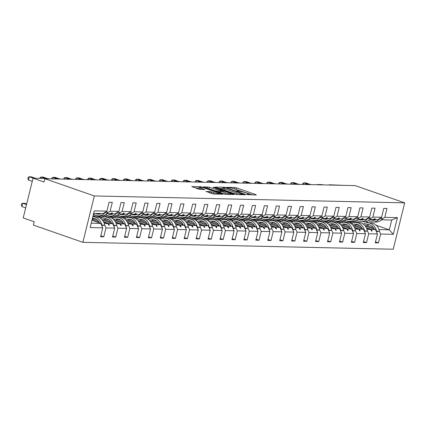 <?xml version="1.0" encoding="UTF-8"?>
<svg xmlns="http://www.w3.org/2000/svg" width="426" height="426" viewBox="0 0 426 426"><rect width="100%" height="100%" fill="white"/><g stroke="black" fill="none" stroke-linecap="round" stroke-linejoin="round"><path stroke-width="0.64" d="M247.064 194.554L256.33 195.007L256.005 194.645L236.574 187.877L234.747 187.483L226.76 187.307L229.305 187.855A4.335 0.623 13.9 0 1 235.163 189.112L236.781 189.676A4.335 0.623 13.9 0 1 238.587 190.662A4.335 0.623 13.9 0 1 237.83 190.827L236.632 190.837L237.026 191.056L239.343 191.354A4.335 0.623 13.9 0 1 245.2 192.611L246.819 193.175A4.335 0.623 13.9 0 1 248.624 194.16A4.335 0.623 13.9 0 1 247.868 194.325L246.67 194.336L247.064 194.554M206.003 191.402L213.612 194.054L222.713 194.203L200.891 186.732L191.791 186.583L198.937 189.187L204.799 189.613L200.971 188.164A3.621 0.522 13.9 0 1 199.464 187.339A3.621 0.522 13.9 0 1 201.407 187.349A3.621 0.522 13.9 0 1 204.991 188.255L217.782 192.712A3.621 0.522 13.9 0 1 219.284 193.537A3.621 0.522 13.9 0 1 217.345 193.532A3.621 0.522 13.9 0 1 213.761 192.627L209.8 191.487L205.95 191.609M404.7 202.856L94.343 195.955L82.868 242.33L393.225 249.231L404.7 202.856L355.22 185.614L44.858 178.707L44.038 182.019L33.042 178.19L46.977 178.499A2.071 0.298 -166.1 0 1 48.745 178.792M94.343 195.955L44.858 178.707M235.152 194.181L236.984 194.575L245.85 194.773L245.52 194.416L226.094 187.642L224.262 187.248L215.162 187.105L235.152 194.181M234.167 194.512L225.295 194.315L223.469 193.926L203.474 186.844L209.336 187.27L219.044 190.411L221.797 190.411L213.032 187.248L214.086 187.27L234.167 194.512M91.217 223.197L100.76 223.41L102.767 227.851L90.136 227.569L94.268 210.875L106.899 211.152L109.099 202.275L112.31 202.35L110.116 211.227L107.751 212.782M100.808 235.759L103.784 236.797L105.983 227.921L114.711 228.118L112.704 223.671L102.437 220.093M92.82 216.717A11.033 9.18 91.3 0 1 93.161 216.717L96.068 216.781A11.033 9.18 91.3 0 1 104.753 225.168L105.983 227.921M98.933 221.722L92.373 219.433M110.116 211.227L118.843 211.418L121.037 202.542L124.254 202.616L122.06 211.493L119.695 213.048M112.752 236.025L115.728 237.064L117.927 228.187L126.655 228.379L124.648 223.938L114.381 220.359M116.681 225.439L117.927 228.187M110.877 221.989L104.317 219.699M95.925 216.775L93.054 215.774M122.06 211.493L130.787 211.685L132.981 202.808L136.198 202.882L133.998 211.759L131.639 213.314M124.696 236.292L127.672 237.33L129.866 228.453L138.594 228.645L136.592 224.204L126.325 220.625M112.496 218.575A11.033 9.18 91.3 0 1 117.043 217.244L119.956 217.313A11.033 9.18 91.3 0 1 128.636 225.7L129.866 228.453M122.821 222.255L116.255 219.965M107.869 217.042L103.683 215.583M133.998 211.759L142.726 211.951L144.925 203.074L148.141 203.143L145.942 212.026L143.583 213.58M136.639 236.558L139.616 237.596L141.81 228.719L150.538 228.911L148.53 224.47L138.264 220.892M124.44 218.842A11.033 9.18 91.3 0 1 128.987 217.51L131.895 217.574A11.033 9.18 91.3 0 1 140.58 225.966L141.81 228.719M134.765 222.521L128.199 220.231M119.812 217.308L115.627 215.849M145.942 212.026L154.67 212.217L156.869 203.34L160.08 203.41L157.886 212.286L155.527 213.847M148.583 236.824L151.555 237.862L153.754 228.986L162.482 229.177L160.474 224.736L150.208 221.158M152.513 226.233L153.754 228.986M146.704 222.787L140.143 220.498M131.751 217.574L127.571 216.115M157.886 212.286L166.614 212.483L168.808 203.607L172.024 203.676L169.83 212.553L167.466 214.113M160.522 237.09L163.499 238.129L165.698 229.252L174.426 229.444L172.418 225.003L162.152 221.424M148.323 219.374A11.033 9.18 91.3 0 1 152.875 218.043L155.783 218.107A11.033 9.18 91.3 0 1 164.468 226.494L165.698 229.252M158.648 223.048L152.087 220.764M143.695 217.84L139.51 216.381M169.83 212.553L178.558 212.75L180.752 203.873L183.968 203.942L181.769 212.819L179.41 214.379M172.466 237.357L175.443 238.395L177.642 229.513L186.37 229.71L184.362 225.269L174.096 221.69M176.396 226.765L177.642 229.513M170.592 223.315L164.026 221.03M155.639 218.107L151.454 216.648M181.769 212.819L190.497 213.016L192.696 204.139L195.912 204.208L193.713 213.085L191.354 214.645M184.41 237.623L187.387 238.656L189.581 229.779L198.308 229.976L196.301 225.535L186.034 221.957M172.21 219.901A11.033 9.18 91.3 0 1 176.758 218.575L179.665 218.639A11.033 9.18 91.3 0 1 188.351 227.026L189.581 229.779M182.536 223.581L175.97 221.296M167.583 218.373L163.398 216.914M193.713 213.085L202.441 213.282L204.64 204.405L207.856 204.475L205.657 213.351L203.298 214.912M196.354 237.889L199.331 238.922L201.525 230.045L210.252 230.242L208.245 225.801L197.978 222.223M200.284 227.298L201.525 230.045M194.474 223.847L187.914 221.563M179.522 218.634L175.342 217.18M205.657 213.351L214.385 213.548L216.578 204.666L219.795 204.741L217.601 213.618L215.236 215.173M208.293 238.15L211.269 239.188L213.469 230.312L222.196 230.509L220.189 226.068L209.922 222.489M196.093 220.434A11.033 9.18 91.3 0 1 200.646 219.108L203.553 219.172A11.033 9.18 91.3 0 1 212.239 227.559L213.469 230.312M206.418 224.113L199.858 221.824M191.466 218.9L187.286 217.446M217.601 213.618L226.328 213.809L228.522 204.933L231.739 205.007L229.545 213.884L227.18 215.439M220.237 238.416L223.213 239.455L225.413 230.578L234.14 230.77L232.133 226.328L221.866 222.75M224.167 227.83L225.413 230.578M218.362 224.38L211.797 222.09M203.41 219.166L199.224 217.707M229.545 213.884L238.267 214.076L240.466 205.199L243.683 205.273L241.483 214.15L239.124 215.705M232.181 238.682L235.157 239.721L237.351 230.844L246.079 231.036L244.077 226.595L233.805 223.016M219.981 220.966A11.033 9.18 91.3 0 1 224.529 219.635L227.436 219.704A11.033 9.18 91.3 0 1 236.121 228.091L237.351 230.844M230.306 224.646L223.741 222.356M215.354 219.433L211.168 217.974M241.483 214.15L250.211 214.342L252.41 205.465L255.627 205.534L253.427 214.416L251.068 215.971M244.125 238.949L247.101 239.987L249.295 231.11L258.023 231.302L256.015 226.861L245.749 223.283M231.925 221.232A11.033 9.18 91.3 0 1 236.473 219.901L239.38 219.965A11.033 9.18 91.3 0 1 248.065 228.357L249.295 231.11M242.245 224.912L235.685 222.622M227.292 219.699L223.112 218.24M253.427 214.416L262.155 214.608L264.354 205.731L267.565 205.801L265.371 214.683L263.007 216.238M256.063 239.215L259.04 240.253L261.239 231.377L269.967 231.568L267.959 227.127L257.693 223.549M259.998 228.624L261.239 231.377M254.189 225.178L247.628 222.889M239.236 219.965L235.056 218.506M265.371 214.683L274.099 214.874L276.293 205.998L279.509 206.067L277.315 214.944L274.951 216.504M268.007 239.481L270.984 240.52L273.183 231.643L281.911 231.835L279.903 227.393L269.637 223.815M255.808 221.765A11.033 9.18 91.3 0 1 260.355 220.434L263.268 220.498A11.033 9.18 91.3 0 1 271.953 228.884L273.183 231.643M266.133 225.439L259.567 223.155M251.18 220.231L246.995 218.772M277.315 214.944L286.043 215.141L288.237 206.264L291.453 206.333L289.254 215.21L286.895 216.77M279.951 239.747L282.928 240.786L285.122 231.904L293.849 232.101L291.847 227.66L281.581 224.081M283.881 229.156L285.122 231.904M278.077 225.705L271.511 223.421M263.124 220.498L258.939 219.039M289.254 215.21L297.982 215.407L300.181 206.53L303.397 206.599L301.198 215.476L298.839 217.036M291.895 240.014L294.872 241.047L297.066 232.17L305.793 232.367L303.786 227.926L293.519 224.348M279.696 222.292A11.033 9.18 91.3 0 1 284.243 220.966L287.151 221.03A11.033 9.18 91.3 0 1 295.836 229.417L297.066 232.17M290.021 225.972L283.455 223.687M275.063 220.764L270.883 219.305M301.198 215.476L309.926 215.673L312.125 206.796L315.336 206.866L313.142 215.742L310.778 217.303M303.834 240.28L306.811 241.313L309.01 232.436L317.737 232.633L315.73 228.192L305.463 224.614M307.769 229.689L309.01 232.436M301.959 226.238L295.399 223.954M287.007 221.025L282.827 219.571M313.142 215.742L321.87 215.939L324.064 207.057L327.28 207.132L325.086 216.009L322.722 217.564M315.778 240.541L318.755 241.579L320.954 232.702L329.681 232.9L327.674 228.458L317.407 224.88M303.578 222.825A11.033 9.18 91.3 0 1 308.126 221.499L311.039 221.563A11.033 9.18 91.3 0 1 319.724 229.949L320.954 232.702M313.903 226.504L307.343 224.214M298.951 221.291L294.765 219.837M325.086 216.009L333.814 216.2L336.007 207.324L339.224 207.398L337.025 216.275L334.666 217.83M327.722 240.807L330.698 241.846L332.898 232.969L341.62 233.16L339.618 228.719L329.351 225.141M331.652 230.221L332.898 232.969M325.847 226.77L319.282 224.481M310.895 221.557L306.709 220.098M337.025 216.275L345.752 216.467L347.951 207.59L351.168 207.664L348.969 216.541L346.61 218.096M339.666 241.073L342.642 242.112L344.836 233.235L353.564 233.427L351.557 228.986L341.29 225.407M327.466 223.357A11.033 9.18 91.3 0 1 332.014 222.026L334.921 222.095A11.033 9.18 91.3 0 1 343.606 230.482L344.836 233.235M337.791 227.037L331.226 224.747M322.839 221.824L318.653 220.364M348.969 216.541L357.696 216.733L359.895 207.856L363.112 207.931L360.913 216.807L358.554 218.362M351.61 241.34L354.581 242.378L356.78 233.501L365.508 233.693L363.5 229.252L353.234 225.673M339.41 223.623A11.033 9.18 91.3 0 1 343.958 222.292L346.865 222.356A11.033 9.18 91.3 0 1 355.55 230.748L356.78 233.501M349.73 227.303L343.17 225.013M334.777 222.09L330.597 220.631M360.913 216.807L369.64 216.999L371.834 208.122L375.05 208.192L372.856 217.074L370.492 218.629M363.548 241.606L366.525 242.644L368.724 233.767L377.452 233.959L375.253 242.836L378.469 242.911L380.668 234.034L393.299 234.311L389.3 229.827L391.728 220.024L397.431 217.617L393.299 234.311M367.484 231.014L368.724 233.767M361.674 227.569L355.114 225.279M346.721 222.356L342.536 220.897M372.856 217.074L381.584 217.265L383.778 208.389L386.994 208.458L384.795 217.335L382.436 218.895M375.492 241.872L378.469 242.911M379.422 231.281L380.668 234.034M373.618 227.83L367.052 225.546M358.665 222.622L354.48 221.163M33.042 178.19L23.206 217.936L34.202 221.77L33.382 225.082L82.868 242.33M344.192 185.369L329.468 184.783A2.071 0.298 13.9 0 0 329.112 184.857A2.071 0.298 13.9 0 0 329.277 185.033M317.125 184.767L317.168 184.596A2.071 0.298 13.9 0 1 317.524 184.517L321.662 184.607A2.071 0.298 -166.1 0 1 323.43 184.905M305.181 184.501L305.224 184.33A2.071 0.298 13.9 0 1 305.58 184.25L309.718 184.341A2.071 0.298 -166.1 0 1 311.486 184.639M293.237 184.234L293.28 184.064A2.071 0.298 13.9 0 1 293.642 183.984L297.774 184.075A2.071 0.298 -166.1 0 1 299.542 184.373M281.298 183.968L281.341 183.798A2.071 0.298 13.9 0 1 281.698 183.718L285.83 183.814A2.071 0.298 -166.1 0 1 287.598 184.107M269.354 183.702L269.397 183.531A2.071 0.298 13.9 0 1 269.754 183.452L273.891 183.547A2.071 0.298 -166.1 0 1 275.654 183.84M257.41 183.436L257.453 183.265A2.071 0.298 13.9 0 1 257.81 183.185L261.947 183.281A2.071 0.298 -166.1 0 1 263.715 183.574M245.467 183.169L245.509 182.999A2.071 0.298 13.9 0 1 245.871 182.924L250.003 183.015A2.071 0.298 -166.1 0 1 251.771 183.313M233.528 182.903L233.565 182.733A2.071 0.298 13.9 0 1 233.927 182.658L238.059 182.749A2.071 0.298 -166.1 0 1 239.827 183.047M221.584 182.637L221.626 182.466A2.071 0.298 13.9 0 1 221.983 182.392L226.115 182.482A2.071 0.298 -166.1 0 1 227.883 182.781M209.64 182.376L209.683 182.206A2.071 0.298 13.9 0 1 210.039 182.126L214.177 182.216A2.071 0.298 -166.1 0 1 215.945 182.514M197.696 182.11L197.739 181.939A2.071 0.298 13.9 0 1 198.101 181.859L202.233 181.95A2.071 0.298 -166.1 0 1 204.001 182.248M185.752 181.843L185.795 181.673A2.071 0.298 13.9 0 1 186.157 181.593L190.289 181.684A2.071 0.298 -166.1 0 1 192.057 181.982M173.813 181.577L173.856 181.407A2.071 0.298 13.9 0 1 174.213 181.327L178.345 181.423A2.071 0.298 -166.1 0 1 180.113 181.716M161.869 181.311L161.912 181.141A2.071 0.298 13.9 0 1 162.269 181.061L166.406 181.156A2.071 0.298 -166.1 0 1 168.174 181.449M149.925 181.045L149.968 180.874A2.071 0.298 13.9 0 1 150.33 180.794L154.462 180.89A2.071 0.298 -166.1 0 1 156.23 181.183M137.981 180.778L138.024 180.608A2.071 0.298 13.9 0 1 138.386 180.533L142.518 180.624A2.071 0.298 -166.1 0 1 144.286 180.922M126.043 180.512L126.085 180.342A2.071 0.298 13.9 0 1 126.442 180.267L130.574 180.358A2.071 0.298 -166.1 0 1 132.342 180.656M114.099 180.246L114.141 180.076A2.071 0.298 13.9 0 1 114.498 180.001L118.636 180.091A2.071 0.298 -166.1 0 1 120.398 180.39M102.155 179.985L102.197 179.815A2.071 0.298 13.9 0 1 102.554 179.735L106.692 179.825A2.071 0.298 -166.1 0 1 108.46 180.123M90.211 179.719L90.253 179.548A2.071 0.298 13.9 0 1 90.616 179.468L94.748 179.559A2.071 0.298 -166.1 0 1 96.516 179.857M78.272 179.452L78.309 179.282A2.071 0.298 13.9 0 1 78.672 179.202L82.804 179.293A2.071 0.298 -166.1 0 1 84.572 179.591M66.328 179.186L66.371 179.016A2.071 0.298 13.9 0 1 66.728 178.936L70.86 179.026A2.071 0.298 -166.1 0 1 72.628 179.325M54.384 178.92L54.427 178.75A2.071 0.298 13.9 0 1 54.784 178.67L58.921 178.766A2.071 0.298 -166.1 0 1 60.689 179.058M100.76 223.41L91.925 220.327M103.784 236.797L100.573 236.728L102.767 227.851M106.899 211.152L103.188 213.602L93.645 213.389M115.728 237.064L112.512 236.994L114.711 228.118M118.843 211.418L115.132 213.868L111.239 213.783L112.384 212.835L112.001 212.824L110.297 213.761L106.974 213.687M104.684 216.983L101.638 215.923M127.672 237.33L124.456 237.261L126.655 228.379M130.787 211.685L127.076 214.134L123.178 214.049L124.328 213.101L123.945 213.091L122.241 214.028L118.918 213.953M116.628 217.249L113.582 216.184M139.616 237.596L136.4 237.522L138.594 228.645M142.726 211.951L139.014 214.4L135.122 214.315L136.272 213.367L135.889 213.357L134.185 214.294L130.862 214.219M128.572 217.516L125.526 216.451M151.555 237.862L148.344 237.788L150.538 228.911M154.67 212.217L150.958 214.667L147.066 214.582L148.216 213.634L147.833 213.623L146.123 214.56L142.806 214.486M140.516 217.782L137.47 216.717M163.499 238.129L160.282 238.054L162.482 229.177M166.614 212.483L162.902 214.933L159.01 214.842L160.155 213.895L158.067 214.826L154.745 214.752M152.455 218.043L149.414 216.983M175.443 238.395L172.226 238.32L174.426 229.444M178.558 212.75L174.846 215.199L170.948 215.109L172.099 214.161L170.011 215.087A9.377 7.801 -88.7 0 0 171.492 215.662M164.399 218.309L161.353 217.249M187.387 238.656L184.17 238.587L186.37 229.71M190.497 213.016L186.785 215.465L182.892 215.375L184.043 214.427L181.955 215.354L178.632 215.279M176.343 218.575L173.297 217.516M199.331 238.922L196.114 238.853L198.308 229.976M202.441 213.282L198.729 215.726L194.836 215.641L195.987 214.693L193.894 215.62A9.377 7.801 -88.7 0 0 195.38 216.195M188.287 218.842L185.241 217.782M211.269 239.188L208.053 239.119L210.252 230.242M214.385 213.548L210.673 215.993L206.78 215.907L207.925 214.96L207.547 214.949L205.838 215.886L202.515 215.812M200.231 219.108L197.185 218.048M223.213 239.455L219.997 239.385L222.196 230.509M226.328 213.809L222.617 216.259L218.719 216.174L219.869 215.226L219.486 215.215L217.782 216.152L214.459 216.078M212.169 219.374L209.123 218.314M235.157 239.721L231.941 239.652L234.14 230.77M238.267 214.076L234.556 216.525L230.663 216.44L231.813 215.492L231.43 215.481L229.726 216.419L226.403 216.344M224.113 219.64L221.067 218.575M247.101 239.987L243.885 239.913L246.079 231.036M250.211 214.342L246.5 216.791L242.607 216.706L243.757 215.758L243.374 215.748L241.664 216.685L238.347 216.61M236.057 219.907L233.011 218.842M259.04 240.253L255.829 240.179L258.023 231.302M262.155 214.608L258.444 217.058L254.551 216.972L255.701 216.025L255.318 216.014L253.608 216.951L250.291 216.877M248.001 220.173L244.955 219.108M270.984 240.52L267.768 240.445L269.967 231.568M274.099 214.874L270.388 217.324L266.495 217.239L267.64 216.286L265.552 217.217L262.23 217.143M259.94 220.439L256.894 219.374M282.928 240.786L279.712 240.711L281.911 231.835M286.043 215.141L282.332 217.59L278.434 217.5L279.584 216.552L277.496 217.478A9.377 7.801 -88.7 0 0 278.977 218.053M271.884 220.7L268.838 219.64M294.872 241.047L291.656 240.978L293.849 232.101M297.982 215.407L294.27 217.856L290.378 217.766L291.528 216.818L289.44 217.745L286.118 217.67M283.828 220.966L280.782 219.907M306.811 241.313L303.6 241.244L305.793 232.367M309.926 215.673L306.214 218.117L302.322 218.032L303.472 217.084L301.379 218.011A9.377 7.801 -88.7 0 0 302.865 218.586M295.772 221.232L292.726 220.173M318.755 241.579L315.538 241.51L317.737 232.633M321.87 215.939L318.158 218.384L314.266 218.298L315.41 217.351L315.027 217.34L313.323 218.277L310 218.203M307.71 221.499L304.665 220.439M330.698 241.846L327.482 241.776L329.681 232.9M333.814 216.2L330.102 218.65L326.204 218.565L327.354 217.617L326.971 217.606L325.267 218.543L321.944 218.469M319.654 221.765L316.609 220.705M342.642 242.112L339.426 242.043L341.62 233.16M345.752 216.467L342.041 218.916L338.148 218.831L339.298 217.883L338.915 217.872L337.211 218.81L333.888 218.735M331.598 222.031L328.553 220.966M354.581 242.378L351.37 242.303L353.564 233.427M357.696 216.733L353.985 219.182L350.092 219.097L351.242 218.149L350.859 218.139L349.15 219.076L345.832 219.001M343.542 222.297L340.496 221.232M366.525 242.644L363.309 242.57L365.508 233.693M369.64 216.999L365.929 219.449L362.036 219.363L363.181 218.416L362.803 218.405L361.094 219.342L357.771 219.268M384.795 217.335L397.431 217.617M110.638 213.575L111.239 213.783M94.471 218.591L96.116 219.161M103.534 221.749L108.811 223.586L112.704 223.671M104.295 223.485L107.869 223.565L108.923 225.279L109.306 225.29L108.811 223.586M93.965 218.719L97.149 219.832M103.726 222.122L107.869 223.565M122.581 213.841L123.178 214.049M93.416 214.326L94.332 214.645M97.692 215.817L102.325 217.43M106.409 218.852L108.055 219.427M115.478 222.015L120.755 223.852L124.648 223.938M116.239 223.751L119.812 223.831L120.862 225.546L121.245 225.556L120.755 223.852M93.342 214.608L101.91 217.59M105.909 218.985L109.093 220.098M115.67 222.388L119.812 223.831M134.525 214.108L135.122 214.315M105.648 214.693L106.271 214.912M109.636 216.083L114.269 217.697M118.353 219.118L119.999 219.694M127.417 222.281L132.694 224.119L136.592 224.204M128.183 224.017L131.756 224.097L132.805 225.812L133.189 225.823L132.694 224.119M105.318 214.885L113.854 217.856M117.853 219.252L121.037 220.364M127.614 222.654L131.756 224.097M146.469 214.369L147.066 214.582M117.587 214.954L118.215 215.173M121.58 216.349L126.213 217.963M130.297 219.385L131.943 219.96M139.361 222.542L144.638 224.385L148.53 224.47M140.127 224.284L143.7 224.364L144.749 226.078L145.133 226.089L144.638 224.385M117.262 215.151L125.798 218.123M129.797 219.518L132.981 220.625M139.552 222.92L143.7 224.364M158.408 214.635L159.01 214.842M129.531 215.221L130.159 215.439M133.519 216.61L138.157 218.229M142.241 219.651L143.887 220.226M151.305 222.809L156.582 224.651L160.474 224.736M152.066 224.55L155.639 224.63L156.693 226.344L157.077 226.35L156.582 224.651M129.206 215.418L137.736 218.389M141.741 219.784L144.925 220.892M151.496 223.187L155.639 224.63M170.352 214.901L170.948 215.109M166.688 215.018L170.011 215.087M141.475 215.487L142.103 215.705M145.463 216.877L150.101 218.495M154.185 219.917L155.831 220.492M163.249 223.075L168.526 224.917L172.418 225.003M164.01 224.816L167.583 224.896L168.632 226.611L169.015 226.616L168.526 224.917M141.144 215.678L149.68 218.655M153.679 220.05L156.864 221.158M163.44 223.453L167.583 224.896M182.296 215.167L182.892 215.375M153.419 215.753L154.042 215.971M157.407 217.143L162.04 218.762M166.124 220.183L167.769 220.759M175.187 223.341L180.47 225.184L184.362 225.269M175.954 225.082L179.527 225.162L180.576 226.877L180.959 226.882L180.47 225.184M153.088 215.945L161.624 218.921M165.623 220.317L168.808 221.424M175.384 223.714L179.527 225.162M194.24 215.434L194.836 215.641M190.576 215.545L193.894 215.62M165.357 216.019L165.986 216.238M169.351 217.409L173.984 219.023M178.068 220.45L179.713 221.019M187.131 223.607L192.408 225.445L196.301 225.535M187.898 225.349L191.471 225.429L192.52 227.138L192.903 227.149L192.408 225.445M165.032 216.211L173.568 219.188M177.567 220.583L180.752 221.69M187.328 223.98L191.471 225.429M206.179 215.7L206.78 215.907M177.301 216.286L177.93 216.504M181.29 217.675L185.928 219.289M190.012 220.716L191.657 221.286M199.075 223.874L204.352 225.711L208.245 225.801M199.837 225.61L203.415 225.689L204.464 227.404L204.847 227.415L204.352 225.711M176.976 216.477L185.507 219.454M189.511 220.844L192.696 221.957M199.267 224.246L203.415 225.689M218.123 215.966L218.719 216.174M189.245 216.552L189.874 216.77M193.234 217.942L197.872 219.555M201.956 220.982L203.601 221.552M211.019 224.14L216.296 225.977L220.189 226.068M211.781 225.876L215.354 225.956L216.408 227.67L216.786 227.681L216.296 225.977M188.92 216.743L197.451 219.72M201.45 221.11L204.634 222.223M211.211 224.513L215.354 225.956M230.067 216.232L230.663 216.44M201.189 216.818L201.812 217.036M205.178 218.208L209.81 219.821M213.895 221.243L215.54 221.818M222.963 224.406L228.24 226.243L232.133 226.328M223.725 226.142L227.298 226.222L228.347 227.937L228.73 227.947L228.24 226.243M200.859 217.01L209.395 219.981M213.394 221.376L216.578 222.489M223.155 224.779L227.298 226.222M242.011 216.499L242.607 216.706M213.128 217.084L213.756 217.303M217.122 218.474L221.754 220.088M225.839 221.509L227.484 222.084M234.902 224.672L240.179 226.51L244.077 226.595M235.669 226.408L239.242 226.488L240.291 228.203L240.674 228.214L240.179 226.51M212.803 217.276L221.339 220.247M225.338 221.642L228.522 222.755M235.099 225.045L239.242 226.488M253.949 216.759L254.551 216.972M225.072 217.345L225.7 217.564M229.066 218.74L233.698 220.354M237.783 221.776L239.428 222.351M246.846 224.933L252.123 226.776L256.015 226.861M247.612 226.675L251.186 226.754L252.235 228.469L252.618 228.48L252.123 226.776M224.747 217.542L233.278 220.514M237.282 221.909L240.466 223.016M247.037 225.311L251.186 226.754M265.893 217.026L266.495 217.239M237.016 217.611L237.644 217.83M241.004 219.001L245.642 220.62M249.727 222.042L251.372 222.617M258.79 225.2L264.067 227.042L267.959 227.127M259.551 226.941L263.124 227.021L264.179 228.735L264.557 228.741L264.067 227.042M236.691 217.808L245.222 220.78M249.221 222.175L252.405 223.283M258.981 225.578L263.124 227.021M277.837 217.292L278.434 217.5M274.174 217.409L277.496 217.478M248.96 217.878L249.588 218.096M252.948 219.268L257.581 220.886M261.665 222.308L263.311 222.883M270.734 225.466L276.011 227.308L279.903 227.393M271.495 227.207L275.068 227.287L276.117 229.002L276.501 229.007L276.011 227.308M248.63 218.069L257.166 221.046M261.165 222.441L264.349 223.549M270.925 225.844L275.068 227.287M289.781 217.558L290.378 217.766M260.904 218.144L261.527 218.362M264.892 219.534L269.525 221.153M273.609 222.574L275.255 223.149M282.672 225.732L287.949 227.575L291.847 227.66M283.439 227.473L287.012 227.553L288.061 229.268L288.445 229.273L287.949 227.575M260.574 218.336L269.11 221.312M273.109 222.707L276.293 223.815M282.869 226.105L287.012 227.553M301.725 217.824L302.322 218.032M298.062 217.936L301.379 218.011M272.842 218.41L273.471 218.629M276.836 219.8L281.469 221.413M285.553 222.841L287.199 223.41M294.616 225.998L299.893 227.835L303.786 227.926M295.383 227.74L298.956 227.819L300.005 229.529L300.389 229.539L299.893 227.835M272.518 218.602L281.053 221.579M285.053 222.974L288.237 224.081M294.808 226.371L298.956 227.819M313.664 218.091L314.266 218.298M284.786 218.676L285.415 218.895M288.775 220.066L293.413 221.68M297.497 223.107L299.143 223.677M306.56 226.265L311.837 228.102L315.73 228.192M307.322 228.006L310.895 228.08L311.949 229.795L312.333 229.806L311.837 228.102M284.462 218.868L292.992 221.845M296.991 223.235L300.176 224.348M306.752 226.637L310.895 228.08M325.608 218.357L326.204 218.565M296.73 218.943L297.359 219.161M300.719 220.333L305.357 221.946M309.441 223.373L311.081 223.943M318.504 226.531L323.781 228.368L327.674 228.458M319.266 228.267L322.839 228.347L323.888 230.061L324.271 230.072L323.781 228.368M296.4 219.134L304.936 222.111M308.935 223.501L312.12 224.614M318.696 226.904L322.839 228.347M337.552 218.623L338.148 218.831M308.674 219.209L309.297 219.427M312.663 220.599L317.295 222.212M321.38 223.634L323.025 224.209M330.443 226.797L335.72 228.634L339.618 228.719M331.21 228.533L334.783 228.613L335.832 230.328L336.215 230.338L335.72 228.634M308.344 219.401L316.88 222.372M320.879 223.767L324.064 224.88M330.64 227.17L334.783 228.613M349.496 218.889L350.092 219.097M320.613 219.475L321.241 219.694M324.607 220.865L329.239 222.478M333.324 223.9L334.969 224.475M342.387 227.063L347.664 228.9L351.557 228.986M343.154 228.799L346.727 228.879L347.776 230.594L348.159 230.604L347.664 228.9M320.288 219.667L328.824 222.638M332.823 224.033L336.007 225.146M342.584 227.436L346.727 228.879M361.434 219.15L362.036 219.363M332.557 219.736L333.185 219.954M336.545 221.131L341.183 222.745M345.268 224.167L346.913 224.742M354.331 227.33L359.608 229.167L363.5 229.252M355.092 229.066L358.665 229.145L359.72 230.86L360.103 230.871L359.608 229.167M332.232 219.933L340.763 222.905M344.767 224.3L347.951 225.407M354.523 227.702L358.665 229.145M373.378 219.417L377.873 219.715L381.584 217.265M369.715 219.534L373.038 219.608L374.742 218.671L375.125 218.682L373.975 219.63M344.501 220.002L345.129 220.221M348.489 221.392L353.127 223.011M357.212 224.433L358.857 225.008M366.275 227.59L371.552 229.433L375.444 229.518L365.178 225.94M355.486 222.564L352.44 221.499M367.036 229.332L370.609 229.412L371.658 231.126L372.042 231.132L371.552 229.433M344.176 220.199L352.707 223.171M356.706 224.566L359.89 225.673M366.466 227.969L370.609 229.412M375.444 229.518L377.452 233.959M381.659 219.8L391.728 220.024M378.98 229.598L389.3 229.827L376.28 225.29M365.721 221.611L369.305 222.857M371.563 230.967L372.042 231.132M359.619 230.7L360.103 230.871M347.68 230.434L348.159 230.604M335.736 230.168L336.215 230.338M323.792 229.902L324.271 230.072M311.848 229.641L312.333 229.806M299.909 229.374L300.389 229.539M287.965 229.108L288.445 229.273M276.021 228.842L276.501 229.007M264.077 228.576L264.557 228.741M252.139 228.309L252.618 228.48M240.195 228.043L240.674 228.214M228.251 227.777L228.73 227.947M216.307 227.511L216.786 227.681M204.363 227.25L204.847 227.415M192.424 226.983L192.903 227.149M180.48 226.717L180.959 226.882M168.536 226.451L169.015 226.616M156.592 226.185L157.077 226.35M144.654 225.918L145.133 226.089M132.71 225.652L133.189 225.823M120.766 225.386L121.245 225.556M108.822 225.12L109.306 225.29M252.671 194.927L234.204 188.803M222.942 188.553L218.73 188.457M243.512 194.229L226.227 188.031L223.858 187.733A4.335 0.623 13.9 0 0 223.107 187.898A4.335 0.623 13.9 0 0 224.907 188.883L236.563 192.946A4.335 0.623 13.9 0 0 242.421 194.203L243.512 194.229L243.39 194.719M223.107 187.898L222.777 189.224A4.335 0.623 13.9 0 0 224.577 190.209L224.907 188.883M237.197 194.581A4.335 0.623 13.9 0 1 236.233 194.272L224.577 190.209M207.041 188.201L207.505 186.876M220.13 191.764L216.887 191.343L207.18 188.201M225.391 192.866A3.621 0.522 13.9 0 0 228.975 193.771A3.621 0.522 13.9 0 0 230.919 193.782A3.621 0.522 13.9 0 0 229.412 192.957L224.907 191.386L220.322 190.986L225.391 192.866L225.061 194.192A3.621 0.522 13.9 0 0 225.45 194.32M220.322 190.986L219.992 192.312L220.556 192.621L220.886 191.295M225.061 194.192L220.556 192.621M213.761 194.059A3.621 0.522 13.9 0 1 213.431 193.947L209.336 192.813M199.464 187.339L199.134 188.665A3.621 0.522 13.9 0 0 200.641 189.49L200.971 188.164M199.293 188.026L195.358 187.941M308.067 184.304L303.967 182.876L305.884 182.919L310.022 184.362M302.609 184.442L302.87 183.388L303.967 182.876L303.578 184.463M368.538 220.439A11.033 9.18 -88.7 0 0 373.022 221.967L375.934 222.031A11.033 9.18 -88.7 0 0 382.484 218.953L381.542 217.761L380.855 217.745M373.022 221.967A11.033 9.18 -88.7 0 0 379.577 218.889L382.484 218.953M370.109 219.539A9.377 7.801 -88.7 0 0 373.059 220.311A9.377 7.801 -88.7 0 0 376.046 219.672M373.016 219.608A9.377 7.801 -88.7 0 0 374.518 220.183M363.293 224.156A11.033 9.18 91.3 0 1 367.84 222.825A11.033 9.18 91.3 0 1 376.525 231.211L376.249 231.297M367.84 222.825L370.753 222.889A11.033 9.18 91.3 0 1 379.438 231.275L376.525 231.211M379.438 231.275L376.403 231.637M366.067 226.249A9.377 7.801 91.3 0 1 369.257 224.678M364.565 225.248A9.377 7.801 91.3 0 1 367.803 224.481A9.377 7.801 91.3 0 1 374.374 229.145M351.349 223.89A11.033 9.18 91.3 0 1 355.902 222.558A11.033 9.18 91.3 0 1 364.581 230.945L364.305 231.03M355.902 222.558L358.809 222.622A11.033 9.18 91.3 0 1 367.494 231.014L364.581 230.945M367.494 231.014L364.459 231.371M354.128 225.988A9.377 7.801 91.3 0 1 357.313 224.411M352.622 224.981A9.377 7.801 91.3 0 1 355.864 224.214A9.377 7.801 91.3 0 1 362.43 228.879M343.958 222.292A11.033 9.18 91.3 0 1 352.643 230.684L352.361 230.764M352.515 231.105L355.55 230.748L352.643 230.684M342.185 225.721A9.377 7.801 91.3 0 1 345.369 224.145M340.678 224.715A9.377 7.801 91.3 0 1 343.92 223.948A9.377 7.801 91.3 0 1 350.492 228.613M296.123 184.043L292.028 182.61L293.94 182.653L298.083 184.096M290.665 184.176L290.926 183.121L292.028 182.61L291.634 184.197M356.594 220.173A11.033 9.18 -88.7 0 0 361.083 221.701L363.99 221.765A11.033 9.18 -88.7 0 0 370.54 218.692L369.598 217.494L368.911 217.484M361.083 221.701A11.033 9.18 -88.7 0 0 367.633 218.623L370.54 218.692M358.165 219.273A9.377 7.801 -88.7 0 0 361.12 220.045A9.377 7.801 -88.7 0 0 364.102 219.406M361.072 219.342A9.377 7.801 -88.7 0 0 362.574 219.917M284.179 183.776L280.084 182.349L281.996 182.392L286.139 183.83M278.721 183.91L278.982 182.855L280.084 182.349L279.69 183.931M344.655 219.907A11.033 9.18 -88.7 0 0 349.139 221.435L352.046 221.504A11.033 9.18 -88.7 0 0 358.601 218.426L357.654 217.233L356.967 217.217M349.139 221.435A11.033 9.18 -88.7 0 0 355.689 218.357L358.601 218.426M346.221 219.012A9.377 7.801 -88.7 0 0 349.176 219.784A9.377 7.801 -88.7 0 0 352.158 219.14M349.128 219.076A9.377 7.801 -88.7 0 0 350.635 219.651M332.014 222.026A11.033 9.18 91.3 0 1 340.699 230.418L340.417 230.498M340.571 230.839L343.606 230.482L340.699 230.418M330.241 225.455A9.377 7.801 91.3 0 1 333.43 223.879M328.734 224.449A9.377 7.801 91.3 0 1 331.976 223.682A9.377 7.801 91.3 0 1 338.548 228.347M315.522 223.091A11.033 9.18 91.3 0 1 320.07 221.765A11.033 9.18 91.3 0 1 328.755 230.152L328.478 230.232M320.07 221.765L322.983 221.829A11.033 9.18 91.3 0 1 331.662 230.216L328.755 230.152M331.662 230.216L328.632 230.572M318.297 225.189A9.377 7.801 91.3 0 1 321.486 223.613M316.79 224.182A9.377 7.801 91.3 0 1 320.032 223.416A9.377 7.801 91.3 0 1 326.604 228.086M272.235 183.51L268.14 182.083L270.057 182.126L274.195 183.569M266.777 183.643L267.038 182.589L268.14 182.083L267.746 183.665M332.711 219.64A11.033 9.18 -88.7 0 0 337.195 221.169L340.102 221.238A11.033 9.18 -88.7 0 0 346.657 218.16L345.71 216.967L345.023 216.951M337.195 221.169A11.033 9.18 -88.7 0 0 343.75 218.096L346.657 218.16M334.277 218.746A9.377 7.801 -88.7 0 0 337.232 219.518A9.377 7.801 -88.7 0 0 340.22 218.873M337.19 218.81A9.377 7.801 -88.7 0 0 338.691 219.385M260.297 183.244L256.196 181.817L258.113 181.859L262.251 183.302M254.839 183.377L255.099 182.323L256.196 181.817L255.808 183.398M320.767 219.374A11.033 9.18 -88.7 0 0 325.251 220.908L328.164 220.972A11.033 9.18 -88.7 0 0 334.714 217.894L333.766 216.701L333.079 216.685M325.251 220.908A11.033 9.18 -88.7 0 0 331.806 217.83L334.714 217.894M322.338 218.479A9.377 7.801 -88.7 0 0 325.288 219.252A9.377 7.801 -88.7 0 0 328.276 218.613M325.246 218.543A9.377 7.801 -88.7 0 0 326.747 219.118M308.126 221.499A11.033 9.18 91.3 0 1 316.811 229.886L316.534 229.965M316.688 230.306L319.724 229.949L316.811 229.886M306.358 224.923A9.377 7.801 91.3 0 1 309.542 223.346M304.851 223.916A9.377 7.801 91.3 0 1 308.094 223.149A9.377 7.801 91.3 0 1 314.66 227.819M248.353 182.978L244.258 181.551L246.169 181.593L250.307 183.036M242.895 183.111L243.155 182.056L244.258 181.551L243.864 183.132M308.823 219.108A11.033 9.18 -88.7 0 0 313.312 220.641L316.22 220.705A11.033 9.18 -88.7 0 0 322.77 217.627L321.827 216.435L321.14 216.419M313.312 220.641A11.033 9.18 -88.7 0 0 319.862 217.564L322.77 217.627M310.394 218.213A9.377 7.801 -88.7 0 0 313.35 218.985A9.377 7.801 -88.7 0 0 316.332 218.346M313.302 218.277A9.377 7.801 -88.7 0 0 314.803 218.852M291.64 222.558A11.033 9.18 91.3 0 1 296.187 221.232A11.033 9.18 91.3 0 1 304.872 229.619L304.59 229.699M296.187 221.232L299.095 221.296A11.033 9.18 91.3 0 1 307.78 229.683L304.872 229.619M307.78 229.683L304.744 230.045M294.414 224.656A9.377 7.801 91.3 0 1 297.598 223.086M292.907 223.655A9.377 7.801 91.3 0 1 296.15 222.889A9.377 7.801 91.3 0 1 302.721 227.553M236.409 182.711L232.314 181.284L234.225 181.327L238.368 182.77M230.951 182.85L231.211 181.795L232.314 181.284L231.92 182.871M296.885 218.847A11.033 9.18 -88.7 0 0 301.368 220.375L304.276 220.439A11.033 9.18 -88.7 0 0 310.831 217.361L309.883 216.168L309.196 216.152M301.368 220.375A11.033 9.18 -88.7 0 0 307.918 217.297L310.831 217.361M298.45 217.947A9.377 7.801 -88.7 0 0 301.406 218.719A9.377 7.801 -88.7 0 0 304.388 218.08M284.243 220.966A11.033 9.18 91.3 0 1 292.928 229.353L292.646 229.438M292.8 229.779L295.836 229.417L292.928 229.353M282.47 224.39A9.377 7.801 91.3 0 1 285.66 222.819M280.963 223.389A9.377 7.801 91.3 0 1 284.206 222.622A9.377 7.801 91.3 0 1 290.777 227.287M224.465 182.445L220.37 181.018L222.287 181.061L226.424 182.504M219.007 182.584L219.268 181.529L220.37 181.018L219.976 182.605M284.941 218.581A11.033 9.18 -88.7 0 0 289.424 220.109L292.332 220.173A11.033 9.18 -88.7 0 0 298.887 217.095L297.939 215.902L297.252 215.886M289.424 220.109A11.033 9.18 -88.7 0 0 295.979 217.031L298.887 217.095M286.506 217.681A9.377 7.801 -88.7 0 0 289.462 218.453A9.377 7.801 -88.7 0 0 292.449 217.814M289.419 217.745A9.377 7.801 -88.7 0 0 290.921 218.32M267.752 222.026A11.033 9.18 91.3 0 1 272.299 220.7A11.033 9.18 91.3 0 1 280.984 229.087L280.707 229.172M272.299 220.7L275.207 220.764A11.033 9.18 91.3 0 1 283.892 229.151L280.984 229.087M283.892 229.151L280.862 229.513M270.526 224.124A9.377 7.801 91.3 0 1 273.716 222.553M269.019 223.123A9.377 7.801 91.3 0 1 272.262 222.356A9.377 7.801 91.3 0 1 278.833 227.021M212.526 182.179L208.426 180.752L210.343 180.794L214.48 182.237M207.068 182.317L207.329 181.263L208.426 180.752L208.037 182.339M272.997 218.314A11.033 9.18 -88.7 0 0 277.48 219.843L280.393 219.907A11.033 9.18 -88.7 0 0 286.943 216.829L285.995 215.636L285.308 215.62M277.48 219.843A11.033 9.18 -88.7 0 0 284.035 216.765L286.943 216.829M274.568 217.414A9.377 7.801 -88.7 0 0 277.518 218.187A9.377 7.801 -88.7 0 0 280.505 217.548M260.355 220.434A11.033 9.18 91.3 0 1 269.04 228.821L268.763 228.906M268.918 229.247L271.953 228.884L269.04 228.821M258.587 223.858A9.377 7.801 91.3 0 1 261.772 222.287M257.08 222.857A9.377 7.801 91.3 0 1 260.318 222.09A9.377 7.801 91.3 0 1 266.889 226.754M200.582 181.913L196.487 180.486L198.399 180.528L202.536 181.971M195.124 182.051L195.385 180.997L196.487 180.486L196.093 182.072M261.053 218.048A11.033 9.18 -88.7 0 0 265.542 219.576L268.449 219.64A11.033 9.18 -88.7 0 0 274.999 216.562L274.056 215.37L273.37 215.354M265.542 219.576A11.033 9.18 -88.7 0 0 272.092 216.499L274.999 216.562M262.624 217.148A9.377 7.801 -88.7 0 0 265.574 217.92A9.377 7.801 -88.7 0 0 268.561 217.281M265.531 217.212A9.377 7.801 -88.7 0 0 267.033 217.792M243.864 221.499A11.033 9.18 91.3 0 1 248.417 220.167A11.033 9.18 91.3 0 1 257.102 228.554L256.819 228.64M248.417 220.167L251.324 220.231A11.033 9.18 91.3 0 1 260.009 228.624L257.102 228.554M260.009 228.624L256.974 228.98M246.643 223.597A9.377 7.801 91.3 0 1 249.828 222.021M245.136 222.59A9.377 7.801 91.3 0 1 248.379 221.824A9.377 7.801 91.3 0 1 254.95 226.488M188.638 181.646L184.543 180.219L186.455 180.262L190.598 181.705M183.18 181.785L183.441 180.73L184.543 180.219L184.149 181.806M249.114 217.782A11.033 9.18 -88.7 0 0 253.598 219.31L256.505 219.374A11.033 9.18 -88.7 0 0 263.06 216.296L262.112 215.103L261.426 215.093M253.598 219.31A11.033 9.18 -88.7 0 0 260.148 216.232L263.06 216.296M250.68 216.882A9.377 7.801 -88.7 0 0 253.635 217.654A9.377 7.801 -88.7 0 0 256.617 217.015M253.587 216.951A9.377 7.801 -88.7 0 0 255.094 217.526M236.473 219.901A11.033 9.18 91.3 0 1 245.158 228.293L244.875 228.373M245.03 228.714L248.065 228.357L245.158 228.293M234.699 223.33A9.377 7.801 91.3 0 1 237.884 221.754M233.192 222.324A9.377 7.801 91.3 0 1 236.435 221.557A9.377 7.801 91.3 0 1 243.006 226.222M176.694 181.385L172.599 179.953L174.511 179.996L178.654 181.439M171.236 181.519L171.497 180.464L172.599 179.953L172.205 181.54M237.17 217.516A11.033 9.18 -88.7 0 0 241.654 219.044L244.561 219.113A11.033 9.18 -88.7 0 0 251.116 216.035L250.168 214.842L249.482 214.826M241.654 219.044A11.033 9.18 -88.7 0 0 248.204 215.966L251.116 216.035M238.736 216.621A9.377 7.801 -88.7 0 0 241.691 217.393A9.377 7.801 -88.7 0 0 244.678 216.749M241.648 216.685A9.377 7.801 -88.7 0 0 243.15 217.26M224.529 219.635A11.033 9.18 91.3 0 1 233.214 228.027L232.937 228.107M233.086 228.448L236.121 228.091L233.214 228.027M222.755 223.064A9.377 7.801 91.3 0 1 225.945 221.488M221.248 222.058A9.377 7.801 91.3 0 1 224.491 221.291A9.377 7.801 91.3 0 1 231.062 225.956M164.755 181.119L160.655 179.692L162.572 179.735L166.71 181.178M159.292 181.252L159.553 180.198L160.655 179.692L160.267 181.274M225.226 217.249A11.033 9.18 -88.7 0 0 229.71 218.778L232.623 218.847A11.033 9.18 -88.7 0 0 239.172 215.769L238.225 214.576L237.538 214.56M229.71 218.778A11.033 9.18 -88.7 0 0 236.265 215.705L239.172 215.769M226.792 216.355A9.377 7.801 -88.7 0 0 229.747 217.127A9.377 7.801 -88.7 0 0 232.734 216.483M229.705 216.419A9.377 7.801 -88.7 0 0 231.206 216.994M208.037 220.7A11.033 9.18 91.3 0 1 212.585 219.374A11.033 9.18 91.3 0 1 221.27 227.761L220.993 227.841M212.585 219.374L215.497 219.438A11.033 9.18 91.3 0 1 224.182 227.825L221.27 227.761M224.182 227.825L221.147 228.182M210.811 222.798A9.377 7.801 91.3 0 1 214.001 221.222M209.31 221.792A9.377 7.801 91.3 0 1 212.547 221.025A9.377 7.801 91.3 0 1 219.118 225.695M152.812 180.853L148.711 179.426L150.628 179.468L154.766 180.912M147.353 180.986L147.614 179.932L148.711 179.426L148.323 181.007M213.282 216.983A11.033 9.18 -88.7 0 0 217.766 218.517L220.679 218.581A11.033 9.18 -88.7 0 0 227.228 215.503L226.286 214.31L225.599 214.294M217.766 218.517A11.033 9.18 -88.7 0 0 224.321 215.439L227.228 215.503M214.853 216.088A9.377 7.801 -88.7 0 0 217.803 216.861A9.377 7.801 -88.7 0 0 220.79 216.222M217.761 216.152A9.377 7.801 -88.7 0 0 219.262 216.727M200.646 219.108A11.033 9.18 91.3 0 1 209.326 227.495L209.049 227.575M209.203 227.915L212.239 227.559L209.326 227.495M198.873 222.532A9.377 7.801 91.3 0 1 202.057 220.956M197.366 221.525A9.377 7.801 91.3 0 1 200.609 220.759A9.377 7.801 91.3 0 1 207.174 225.429M140.868 180.587L136.773 179.16L138.684 179.202L142.827 180.645M135.409 180.72L135.67 179.665L136.773 179.16L136.379 180.741M201.338 216.717A11.033 9.18 -88.7 0 0 205.827 218.25L208.735 218.314A11.033 9.18 -88.7 0 0 215.284 215.236L214.342 214.044L213.655 214.028M205.827 218.25A11.033 9.18 -88.7 0 0 212.377 215.173L215.284 215.236M202.909 215.822A9.377 7.801 -88.7 0 0 205.864 216.594A9.377 7.801 -88.7 0 0 208.846 215.955M205.817 215.886A9.377 7.801 -88.7 0 0 207.318 216.461M184.154 220.167A11.033 9.18 91.3 0 1 188.702 218.842A11.033 9.18 91.3 0 1 197.387 227.228L197.105 227.308M188.702 218.842L191.609 218.905A11.033 9.18 91.3 0 1 200.295 227.292L197.387 227.228M200.295 227.292L197.259 227.654M186.929 222.265A9.377 7.801 91.3 0 1 190.113 220.695M185.422 221.264A9.377 7.801 91.3 0 1 188.665 220.498A9.377 7.801 91.3 0 1 195.236 225.162M128.924 180.32L124.829 178.893L126.74 178.936L130.883 180.379M123.465 180.459L123.726 179.405L124.829 178.893L124.435 180.48M189.4 216.456A11.033 9.18 -88.7 0 0 193.883 217.984L196.791 218.048A11.033 9.18 -88.7 0 0 203.346 214.97L202.398 213.777L201.711 213.761M193.883 217.984A11.033 9.18 -88.7 0 0 200.433 214.906L203.346 214.97M190.965 215.556A9.377 7.801 -88.7 0 0 193.921 216.328A9.377 7.801 -88.7 0 0 196.903 215.689M176.758 218.575A11.033 9.18 91.3 0 1 185.443 226.962L185.161 227.047M185.315 227.388L188.351 227.026L185.443 226.962M174.985 221.999A9.377 7.801 91.3 0 1 178.174 220.428M173.478 220.998A9.377 7.801 91.3 0 1 176.721 220.231A9.377 7.801 91.3 0 1 183.292 224.896M116.98 180.054L112.885 178.627L114.802 178.67L118.939 180.113M111.521 180.193L111.782 179.138L112.885 178.627L112.496 180.214M177.456 216.19A11.033 9.18 -88.7 0 0 181.939 217.718L184.847 217.782A11.033 9.18 -88.7 0 0 191.402 214.704L190.454 213.511L189.767 213.495M181.939 217.718A11.033 9.18 -88.7 0 0 188.494 214.64L191.402 214.704M179.021 215.29A9.377 7.801 -88.7 0 0 181.977 216.062A9.377 7.801 -88.7 0 0 184.964 215.423M181.934 215.354A9.377 7.801 -88.7 0 0 183.436 215.929M160.267 219.635A11.033 9.18 91.3 0 1 164.814 218.309A11.033 9.18 91.3 0 1 173.499 226.696L173.222 226.781M164.814 218.309L167.727 218.373A11.033 9.18 91.3 0 1 176.407 226.76L173.499 226.696M176.407 226.76L173.377 227.122M163.041 221.733A9.377 7.801 91.3 0 1 166.231 220.162M161.539 220.732A9.377 7.801 91.3 0 1 164.777 219.965A9.377 7.801 91.3 0 1 171.348 224.63M105.041 179.788L100.941 178.361L102.858 178.403L106.995 179.847M99.583 179.926L99.844 178.872L100.941 178.361L100.552 179.948M165.512 215.923A11.033 9.18 -88.7 0 0 169.995 217.452L172.908 217.516A11.033 9.18 -88.7 0 0 179.458 214.438L178.515 213.245L177.823 213.229M169.995 217.452A11.033 9.18 -88.7 0 0 176.55 214.374L179.458 214.438M167.083 215.023A9.377 7.801 -88.7 0 0 170.033 215.796A9.377 7.801 -88.7 0 0 173.02 215.157M152.875 218.043A11.033 9.18 91.3 0 1 161.555 226.43L161.278 226.515M161.433 226.856L164.468 226.494L161.555 226.43M151.102 221.467A9.377 7.801 91.3 0 1 154.287 219.896M149.595 220.466A9.377 7.801 91.3 0 1 152.838 219.699A9.377 7.801 91.3 0 1 159.404 224.364M93.097 179.522L89.002 178.095L90.914 178.137L95.057 179.58M87.639 179.66L87.9 178.606L89.002 178.095L88.608 179.681M153.568 215.657A11.033 9.18 -88.7 0 0 158.057 217.185L160.964 217.249A11.033 9.18 -88.7 0 0 167.514 214.171L166.571 212.979L165.884 212.963M158.057 217.185A11.033 9.18 -88.7 0 0 164.606 214.108L167.514 214.171M155.139 214.757A9.377 7.801 -88.7 0 0 158.094 215.529A9.377 7.801 -88.7 0 0 161.076 214.89M158.046 214.821A9.377 7.801 -88.7 0 0 159.548 215.402M136.384 219.108A11.033 9.18 91.3 0 1 140.931 217.777A11.033 9.18 91.3 0 1 149.617 226.163L149.334 226.249M140.931 217.777L143.839 217.84A11.033 9.18 91.3 0 1 152.524 226.233L149.617 226.163M152.524 226.233L149.489 226.589M139.158 221.206A9.377 7.801 91.3 0 1 142.343 219.63M137.651 220.199A9.377 7.801 91.3 0 1 140.894 219.433A9.377 7.801 91.3 0 1 147.465 224.097M81.153 179.255L77.058 177.828L78.97 177.871L83.113 179.314M75.695 179.394L75.956 178.34L77.058 177.828L76.664 179.415M141.629 215.391A11.033 9.18 -88.7 0 0 146.113 216.919L149.02 216.983A11.033 9.18 -88.7 0 0 155.575 213.905L154.627 212.712L153.94 212.702M146.113 216.919A11.033 9.18 -88.7 0 0 152.662 213.841L155.575 213.905M143.195 214.491A9.377 7.801 -88.7 0 0 146.15 215.263A9.377 7.801 -88.7 0 0 149.132 214.624M146.102 214.56A9.377 7.801 -88.7 0 0 147.609 215.135M128.987 217.51A11.033 9.18 91.3 0 1 137.673 225.897L137.39 225.982M137.545 226.323L140.58 225.966L137.673 225.897M127.214 220.94A9.377 7.801 91.3 0 1 130.404 219.363M125.707 219.933A9.377 7.801 91.3 0 1 128.95 219.166A9.377 7.801 91.3 0 1 135.521 223.831M69.209 178.995L65.114 177.562L67.031 177.605L71.169 179.048M63.751 179.128L64.012 178.073L65.114 177.562L64.72 179.149M129.685 215.125A11.033 9.18 -88.7 0 0 134.169 216.653L137.076 216.717A11.033 9.18 -88.7 0 0 143.631 213.644L142.683 212.452L141.996 212.436M134.169 216.653A11.033 9.18 -88.7 0 0 140.724 213.575L143.631 213.644M131.251 214.23A9.377 7.801 -88.7 0 0 134.206 215.002A9.377 7.801 -88.7 0 0 137.193 214.358M134.163 214.294A9.377 7.801 -88.7 0 0 135.665 214.869M117.043 217.244A11.033 9.18 91.3 0 1 125.729 225.636L125.452 225.716M125.606 226.057L128.636 225.7L125.729 225.636M115.27 220.673A9.377 7.801 91.3 0 1 118.46 219.097M113.763 219.667A9.377 7.801 91.3 0 1 117.006 218.9A9.377 7.801 91.3 0 1 123.577 223.565M57.27 178.728L53.17 177.301L55.087 177.344L59.225 178.787M51.812 178.861L52.073 177.807L53.17 177.301L52.781 178.883M117.741 214.858A11.033 9.18 -88.7 0 0 122.225 216.387L125.137 216.456A11.033 9.18 -88.7 0 0 131.687 213.378L130.739 212.185L130.052 212.169M122.225 216.387A11.033 9.18 -88.7 0 0 128.78 213.314L131.687 213.378M119.312 213.964A9.377 7.801 -88.7 0 0 122.262 214.736A9.377 7.801 -88.7 0 0 125.249 214.092M122.219 214.028A9.377 7.801 -88.7 0 0 123.721 214.603M100.552 218.309A11.033 9.18 91.3 0 1 105.1 216.983A11.033 9.18 91.3 0 1 113.785 225.37L113.508 225.45M105.1 216.983L108.012 217.047A11.033 9.18 91.3 0 1 116.697 225.434L113.785 225.37M116.697 225.434L113.662 225.791M103.332 220.407A9.377 7.801 91.3 0 1 106.516 218.831M101.825 219.401A9.377 7.801 91.3 0 1 105.068 218.634A9.377 7.801 91.3 0 1 111.633 223.304M45.326 178.462L41.231 177.035L43.143 177.078L47.281 178.521M39.932 178.34L40.129 177.541L41.231 177.035L40.901 178.361M105.797 214.592A11.033 9.18 -88.7 0 0 110.286 216.126L113.194 216.19A11.033 9.18 -88.7 0 0 119.743 213.112L118.801 211.919L118.114 211.903M110.286 216.126A11.033 9.18 -88.7 0 0 116.836 213.048L119.743 213.112M107.368 213.698A9.377 7.801 -88.7 0 0 110.318 214.47A9.377 7.801 -88.7 0 0 113.305 213.831M110.275 213.761A9.377 7.801 -88.7 0 0 111.777 214.337M26.652 204.011L24.644 203.309L22.727 203.266L26.513 204.586M21.907 206.578L21.3 205.098L21.63 203.777L22.727 203.266L21.907 206.578L25.693 207.899M93.161 216.717A11.033 9.18 91.3 0 1 101.846 225.104L101.564 225.184M101.718 225.524L104.753 225.168L101.846 225.104M92.107 219.603A9.377 7.801 91.3 0 1 94.572 218.565M92.405 218.394A9.377 7.801 91.3 0 1 93.124 218.368A9.377 7.801 91.3 0 1 99.695 223.038M33.382 178.196L29.287 176.769L31.199 176.811L35.294 178.238M28.467 180.081L27.86 178.6L28.185 177.275L29.287 176.769L28.467 180.081L32.248 181.396M93.48 214.049A11.033 9.18 -88.7 0 0 98.342 215.86L101.25 215.923A11.033 9.18 -88.7 0 0 107.805 212.846L106.857 211.653L106.17 211.637M98.342 215.86A11.033 9.18 -88.7 0 0 104.892 212.782L107.805 212.846M95.424 213.431A9.377 7.801 -88.7 0 0 98.379 214.203A9.377 7.801 -88.7 0 0 101.361 213.564M98.331 213.495A9.377 7.801 -88.7 0 0 99.838 214.07M247.767 194.746L247.868 194.325M237.729 191.247L237.83 190.827M234.417 188.809L234.747 187.483M236.249 189.203L236.574 187.877M255.919 194.996L256.005 194.645M224.14 187.738L224.262 187.248M226.014 187.962L226.094 187.642M245.435 194.762L245.52 194.416M236.233 194.272L236.563 192.946M242.298 194.693L242.421 194.203M209.006 188.596L209.336 187.27M216.887 191.343L217.217 190.017M218.719 191.732L219.044 190.411M221.44 190.954L221.563 190.465M214.006 187.584L214.086 187.27M233.752 194.506L233.837 194.155M209.47 192.813L209.8 191.487M211.301 193.207L211.626 191.881M213.431 193.947L213.761 192.627M204.15 189.655L204.235 189.304M200.763 187.259L200.891 186.732M202.611 187.584L202.723 187.12M222.063 194.245L222.154 193.894M248.454 194.831L248.624 194.16M238.416 191.333L238.587 190.662M243.544 194.725L243.677 194.192M221.664 190.96L221.797 190.411M230.754 194.437L230.919 193.782M219.129 194.181L219.284 193.537"/></g></svg>
